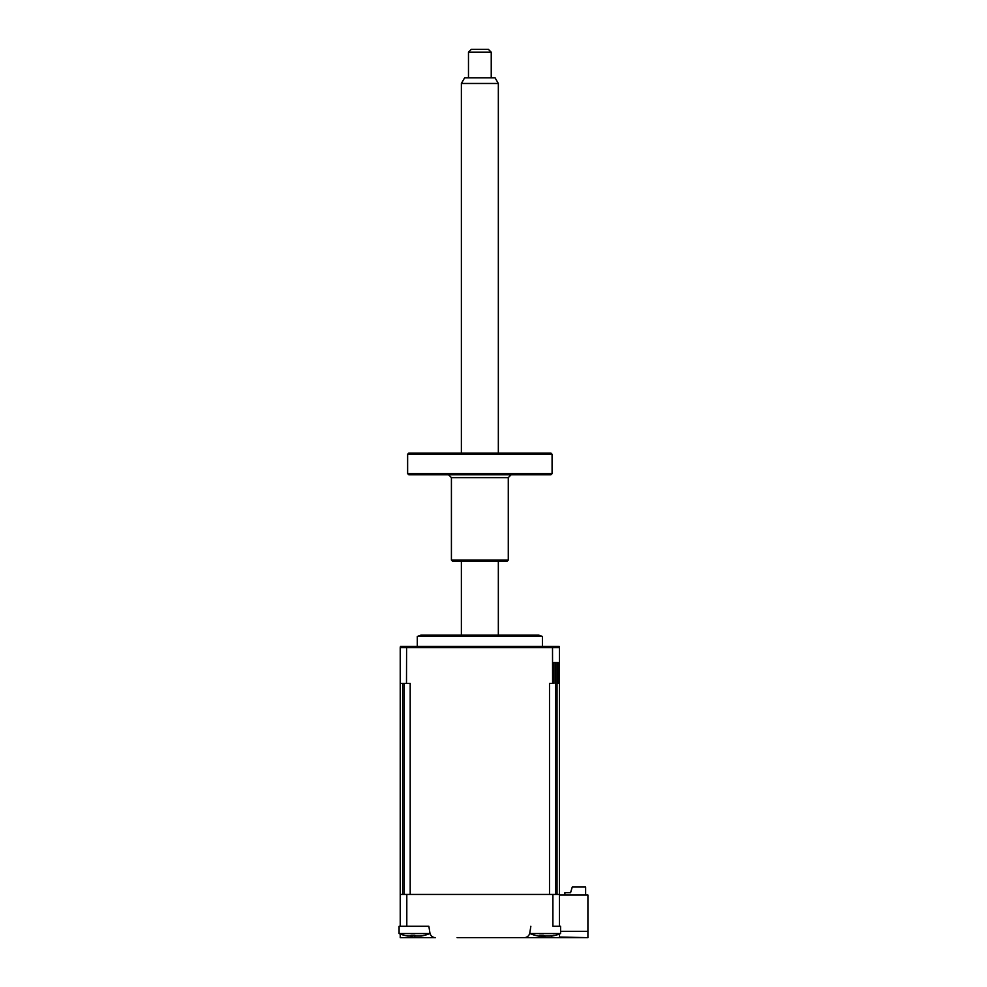 <?xml version="1.0" encoding="UTF-8"?>
<svg xmlns="http://www.w3.org/2000/svg" width="987" height="987" viewBox="0 0 987 987"><rect width="100%" height="100%" fill="white"/><g stroke="black" fill="none" stroke-linecap="round" stroke-linejoin="round"><path stroke-width="1.48" d="M560.604 931.395L587.907 931.395L587.907 894.999L559.469 894.999M502.605 937.65L524.183 937.65A5.688 5.688 0 0 0 529.809 932.851L530.846 926.275M406.804 894.432L400.228 894.432L400.228 926.275L406.804 926.275L406.804 894.432L559.469 894.432L559.469 647.62L400.228 647.62L400.475 646.473L406.595 646.473L406.496 683.448L400.228 683.448L400.228 647.62M428.864 926.275L412.06 926.275L428.864 926.275L429.9 932.851A5.688 5.688 0 0 0 435.514 937.65L400.228 937.65L400.228 934.01A39.813 39.813 0 0 1 399.093 933.554A39.813 39.813 0 0 0 405.126 935.528M429.801 932.851L429.801 933.554L399.093 933.554L399.093 926.275L399.093 933.554M529.896 932.259L529.896 933.554A39.813 39.813 0 0 0 539.136 936.169L540.728 936.046A38.851 14.262 -72.8 0 1 539.692 935.392L543.442 935.392A38.851 14.262 72.8 0 0 544.824 936.046L550.401 936.046A38.851 34.52 -53.1 0 0 553.386 935.392L554.941 935.392A38.851 34.52 53.1 0 1 552.091 936.046L551.363 936.169A39.813 39.813 0 0 0 560.604 933.554L529.896 933.554M559.469 934.01L559.469 937.033L587.907 937.65L457.104 937.65M560.604 933.554L560.604 926.275L552.905 926.275L552.905 894.432M559.469 926.275L559.469 894.432M587.907 937.539L587.907 931.395M441.46 635.11L538.717 635.11L542.406 636.467L417.291 636.467L420.993 635.11L479.855 635.11L441.46 635.11M585.624 894.999L585.624 887.042L572.263 887.042L570.56 892.729L564.872 892.729L564.872 894.999M405.743 935.651L404.608 935.392A38.851 36.889 -28.5 0 0 407.705 936.046L411.246 936.046A38.851 5.811 -73.8 0 1 410.937 935.392L414.959 935.392A38.851 5.811 73.8 0 0 415.638 936.046L420.511 936.046A38.851 36.889 -28.5 0 0 423.657 935.392L423.164 935.651M411.456 935.503L411.271 936.145L411.406 935.503M412.06 926.275L406.804 926.275M400.228 926.275L399.093 926.275M423.349 935.627A38.851 36.889 28.5 0 1 421.202 936.046L417.649 936.046M413.726 935.627A38.851 5.811 -73.8 0 1 413.269 936.046L410.826 936.305M415.169 935.627L414.454 935.528M559.234 646.473L559.469 647.62L559.234 646.473L406.595 646.473M552.51 646.473L552.597 683.448L549.5 683.448L549.5 894.432L410.197 894.432L410.197 683.448L406.496 683.448M404.226 683.448L404.226 894.432L402.671 894.432L402.671 683.448M400.228 894.432L400.228 683.448M559.469 683.448L558.26 683.448L558.26 662.4L557.026 662.4L557.026 894.432L555.471 894.432L555.471 662.4L557.026 662.4L553.929 662.4L553.929 683.448L552.597 683.448M557.026 894.432L557.026 662.4M552.054 935.713L549.771 936.046M545.256 936.169L541.592 936.231M541.172 935.614L540.987 936.256L540.851 935.59M461.373 83.476L464.655 77.788L495.055 77.788L498.336 83.476L461.373 83.476L461.373 453.119M468.48 52.188L471.317 49.35L488.38 49.35L491.23 52.188L468.48 52.188L468.48 77.788M407.631 454.254L408.766 453.119L550.943 453.119L552.078 454.254L407.631 454.254L407.631 473.649L552.078 473.649L552.078 454.254M552.078 473.649L550.943 474.784L408.766 474.784L407.631 473.649M508.28 560.036L507.145 561.171L452.552 561.171L451.417 560.036L508.28 560.036L508.28 477.634L451.417 477.634L448.579 474.784M414.737 937.65L414.737 935.577M544.972 937.65L544.972 936.219M423.768 935.528A39.813 39.813 0 0 0 429.801 933.554M542.406 646.473L542.406 636.467M417.291 646.473L417.291 636.467M498.336 83.476L498.336 453.119M498.336 561.171L498.336 635.11M491.23 52.188L491.23 77.788M461.373 561.171L461.373 635.11M451.417 560.036L451.417 477.634M508.28 477.634L511.13 474.784"/></g></svg>
